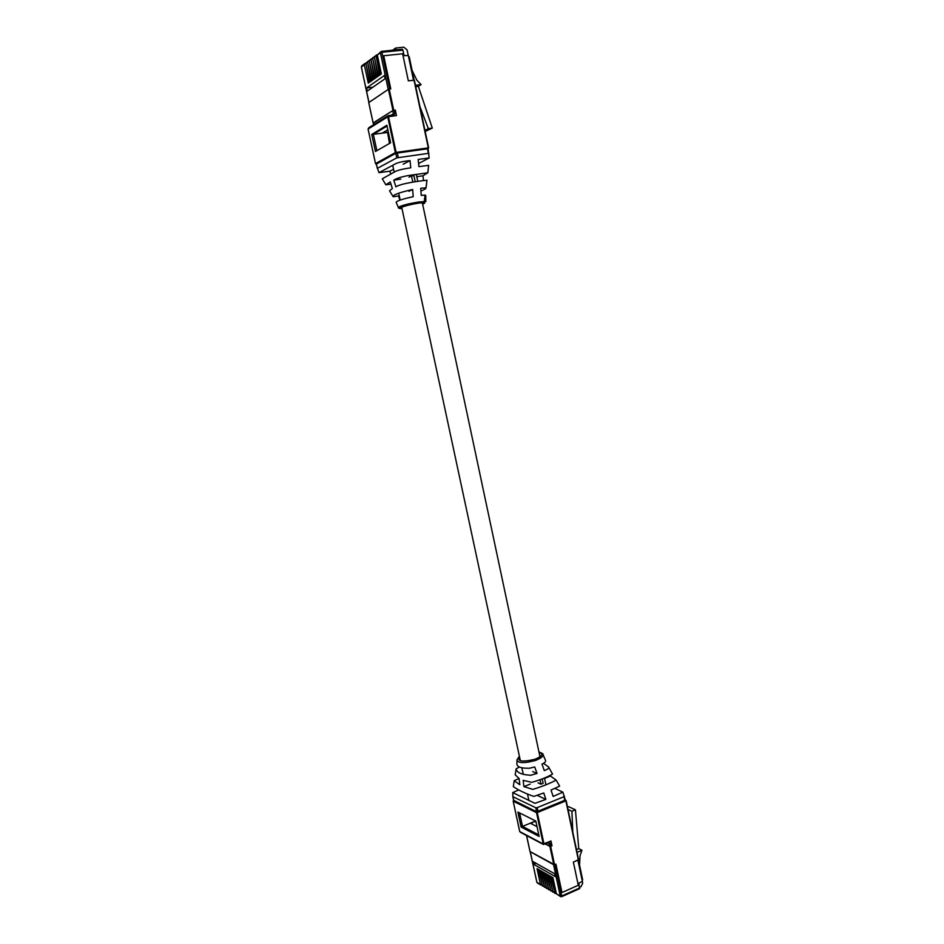<?xml version="1.0" encoding="UTF-8"?>
<svg xmlns="http://www.w3.org/2000/svg" width="944" height="944" viewBox="0 0 944 944"><rect width="100%" height="100%" fill="white"/><g stroke="black" fill="none" stroke-linecap="round" stroke-linejoin="round"><path stroke-width="1.42" d="M399.265 195.821L393.223 196.777C392.562 194.96 399.041 192.529 412.67 189.496L413.212 196.694C401.967 199.137 396.291 201.048 396.197 202.441L398.415 207.503C400.079 205.851 406.876 204.01 418.817 201.969L425.862 201.579L425.756 195.479L425.071 195.054L424.222 201.52M422.629 204.187C426.499 202.606 425.095 202.276 418.416 203.172C407.253 204.777 394.686 209.049 401.991 208.565M392.928 196.305L389.506 190.806L392.35 188.564L390.285 181.932L385.836 184.8L382.273 178.782L392.409 173.153C395.194 170.899 401.318 169.118 410.793 167.82L410.026 160.61C403.713 161.259 399.064 162.215 396.079 163.501L378.957 172.681L389.86 171.183L390.757 173.979M420.93 191.007C424.257 189.685 425.968 188.635 426.063 187.844L420.717 188.245L421.248 195.432L425.071 195.054M416.8 176.693L422.936 175.773L427.856 172.776L407.914 175.619C400.917 176.953 396.22 178.475 393.79 180.162L395.866 186.829C400.291 183.75 417.755 181.13 426.959 180.221L426.027 187.655M418.605 163.513L429.178 157.967L418.157 159.442L418.912 166.628L428.647 165.342L427.833 172.752M410.026 160.61L403.112 164.244M412.67 189.496L408.882 191.29M423.514 180.587L422.936 175.773M393.79 180.162L400.822 179.1M408.988 177.201L411.501 175.95L412.823 182.168M415.23 181.779L413.92 175.596L411.501 175.95M427.951 148.727L395.807 153.258L376.396 164.067M398.533 196.175L399.996 200.175M385.836 184.8L390.969 184.163M393.565 169.236L389.86 171.183M373.399 122.968L392.739 110.637L394.25 110.212L394.922 113.386L393.318 115.994L396.468 115.593L395.288 110.082L394.25 110.212M384.456 75.426L366.591 87.945L367.275 91.108L385.152 78.694L384.456 75.426M377.305 54.61L376.113 55.932L380.137 74.753L381.352 73.892L377.329 55.023L380.397 52.734L388.22 89.432L368.88 102.471M376.113 55.932L379.63 75.119L378.414 75.98L374.402 57.218L377.907 76.334L376.691 77.184L372.691 58.493L376.196 77.55L374.992 78.399L370.992 59.755L374.485 78.753L373.293 79.591L369.316 61.018L372.797 79.945L371.617 80.783L367.641 62.269L371.122 81.137L369.942 81.975L365.977 63.508L369.446 82.317L368.278 83.143L364.325 64.747L361.351 66.965L368.962 102.365M368.774 102.589L388.444 89.279L390.781 88.889L383.712 55.743L402.628 53.784L408.339 80.842L413.519 80.24L408.315 55.531L404.091 55.649L402.923 50.138L381.895 52.286L389.73 89.007L390.781 88.889L383.712 55.743L402.628 53.784L408.339 80.842L414.369 80.216L428.564 147.878M409.318 57.785L408.315 55.531M389.459 143.453L387.583 132.231L389.931 143.181M412.115 70.458L416.8 80.098L421.071 84.606L415.431 85.267M395.996 49.902L395.595 48.05L403.879 47.212L407.065 49.867L408.256 55.495M421.071 84.606L418.369 86.352L432.293 128.089L428.34 128.608L419.962 106.719M425.178 131.499L432.293 128.089M424.965 130.496L428.34 128.608M365.47 63.449L364.325 64.747M365.481 63.873L366.119 62.646M367.133 62.21L365.977 63.508M367.145 62.634L367.782 61.395M368.797 60.959L367.641 62.269M368.821 61.384L369.446 60.145M370.473 59.708L369.316 61.018M370.496 60.133L371.134 58.882M372.172 58.445L370.992 59.755M372.196 58.858L372.833 57.619M373.871 57.171L372.691 58.493M373.895 57.596L374.532 56.345M375.582 55.897L374.402 57.218M375.606 56.31L376.255 55.059M388.491 115.628L392.704 115.074L393.318 115.994L389.011 116.537L387.949 115.77L387.5 116.962L368.278 128.939L368.703 127.794L368.184 128.986M381.423 51.413L402.333 49.253L402.923 50.138M377.329 55.023L381.305 51.389L380.397 52.734L381.895 52.286L381.305 51.389L402.333 49.253M395.595 48.05L392.621 50.244M418.369 86.352L415.726 86.659M372.868 87.226L366.591 87.945M387.016 126.036L373.34 134.343L387.111 132.514M387.583 132.231L382.591 132.892L387.819 129.765M376.868 150.674L373.34 134.343M387.005 125.93L373.293 134.249L376.833 150.698M368.75 102.507L373.151 122.932L392.964 110.483L388.444 89.279M387.736 116.808L368.066 129.068L375.523 163.572L395.383 152.621L387.736 116.808L396.468 115.593L395.288 110.07L392.964 110.483M368.089 129.139L375.535 163.642M375.429 151.5L390.615 142.792L386.851 125.257L371.747 134.461L375.429 151.5M373.293 134.249L371.747 134.461M519.424 756.427C516.816 761.348 521.961 762.304 534.859 759.295C542.222 756.262 543.602 753.902 539 752.215M538.965 752.038C542.198 753.147 543.579 754.008 543.083 754.622C543.414 756.38 540.9 758.315 535.555 760.439L528.723 762.032C521.442 763.236 517.536 762.492 517.005 759.79L516.887 763.932C517.064 767.047 521.312 768.463 529.631 768.204L534.705 766.941L537.042 773.455L530.681 775.26C521.501 774.729 516.675 772.581 516.179 768.817L515.153 774.776M518.752 789.963L512.722 792.594L534.953 803.332L545.868 799.403L543.779 792.96L533.856 796.406C525.537 793.562 518.693 790.317 513.335 786.659M543.083 754.622L545.349 760.062C546.246 761.289 545.125 762.634 541.974 764.097L544.299 770.599C547.839 769.325 549.255 768.109 548.558 766.941L552.547 774.08C546.847 777.337 539.909 780.086 531.732 782.328L523.165 780.358L523.908 786.612L532.782 789.373C541.585 786.765 549.373 783.673 556.146 780.11L549.892 775.602M519.412 767.047L516.179 768.817M519.011 778.47L514.185 780.723L519.825 784.735L519.094 778.517L515.164 774.764M556.146 780.11L559.639 786.14L551.036 790.034L553.125 796.453L562.884 792.169L554.954 788.405M523.908 786.612L530.209 784.098M513.725 800.335L536.617 811.793L565.232 800.087M548.558 766.941L543.449 763.318M537.832 795.662L545.868 799.403M532.687 771.567L537.042 773.455M544.558 778.399L550.081 776.204M542.175 778.894L543.119 783.319L540.936 784.181L538.045 782.883M539.992 779.72L540.936 784.181M549.62 846.272L545.42 844.054L550.635 846.367L552.016 845.777L549.62 846.272L549.042 843.511L547.98 842.968M533.69 864.362L555.379 876.622L554.777 873.814L533.112 861.636L533.69 864.362L536.121 863.323M530.198 851.7L553.538 864.621L560.252 896.068L556.382 893.803L552.936 877.672L551.461 876.834L554.895 892.93L556.299 893.402M530.327 851.854L536.888 882.333L540.44 884.422L537.042 868.633L538.469 869.448L542.47 885.614L539.071 869.79L540.499 870.604L544.511 886.817L541.101 870.946L542.54 871.76L546.564 888.021L543.154 872.103L544.605 872.929L548.629 889.236L545.207 873.283L546.67 874.109L550.706 890.463L547.284 874.451L548.747 875.289L552.795 891.691L549.361 875.643L550.836 876.48L554.895 892.93M519.884 831.652L543.414 844.479L550.989 840.974L552.004 845.777L550.989 840.974L543.237 844.007L536.534 812.642L513.182 801.196L519.743 831.57L543.237 844.007M579.569 865.223L580.029 855.689L581.976 850.249L578.766 848.609L575.427 809.822L568.689 806.719L567.533 807.203M575.427 809.822L571.922 811.285L568.017 809.456M571.922 811.285L572.796 832.183M550.635 846.367L554.541 864.716L555.922 864.126L561.975 892.54L555.922 864.126L555.001 864.527L561.704 895.986L560.252 896.068L560.642 896.658L556.382 893.803M555.025 893.236L554.27 892.564M552.795 891.691L554.187 892.163M552.924 891.997L552.181 891.325M550.706 890.463L552.098 890.935M550.836 890.77L550.092 890.098M548.629 889.236L550.01 889.72M548.759 889.555L548.016 888.882M546.564 888.021L547.933 888.505M546.694 888.339L545.962 887.667M544.511 886.817L545.88 887.301M544.641 887.136L543.909 886.463M542.47 885.614L543.827 886.097M542.599 885.932L541.868 885.26M540.44 884.422L541.797 884.906M582.33 878.876L582.365 881.318L578.825 883.195L579.474 888.575M566.105 800.713L578.589 859.665L573.374 862.073L578.283 885.271L561.975 892.54L578.283 885.271L573.374 862.073L577.893 860.114L582.365 881.318M582.318 881.377L582.696 883.183L581.008 886.664L579.687 887.254M581.976 850.249L577.055 852.373M578.766 848.609L576.465 849.6M519.601 812.926L522.504 826.413L538.776 834.874M534.469 820.395L534.682 821.386L522.504 826.413M537.018 826.637L530.823 823.487L534.682 821.386M535.024 820.666L535.236 821.669M519.554 812.902L522.48 826.484L538.8 834.968M554.541 864.716L530.032 851.535M535.826 821.068L517.89 812.064L521.123 827.05L539.118 836.431L535.826 821.068M522.48 826.484L521.123 827.05M418.817 201.969L418.416 203.172M428.906 153.282L396.787 157.86L377.317 168.386L376.361 163.949M428.364 153.176L427.408 148.621M398.285 157.459L397.306 152.857M396.787 157.86L395.807 153.258M391.028 115.286L393.412 113.799L392.739 110.637M373.364 122.803L373.765 124.632M368.703 127.794L387.949 115.77L392.704 115.074L394.922 113.386M361.387 67.166L368.88 102.424M389.199 89.066L393.719 110.271M388.48 116.608L396.138 152.421L428.305 147.901L414.038 80.181M396.185 153.105L376.149 164.067L378.957 172.681M414.369 80.216L428.635 147.901L428.057 148.621L429.178 157.967M396.138 152.421L395.383 152.621L396.032 153.129L396.138 152.421M375.523 163.572L376.113 164.079L375.523 163.572M428.305 147.901L428.187 148.609L428.305 147.901M535.555 760.439L534.859 759.295M512.722 792.594L512.934 796.712L535.744 807.734L536.617 811.793M512.934 796.712L513.784 800.642M535.744 807.734L537.219 807.616L538.08 811.675M537.219 807.616L564.028 796.689L564.878 800.713M564.028 796.689L564.382 796.063M530.209 851.795L536.806 881.967M520.427 832.301L543.414 844.479L548.11 842.909L548.228 842.142L550.505 843.417L551.095 846.166M579.699 888.611L561.597 896.706L561.704 895.986L579.817 887.891M548.594 842.898L550.505 843.417M553.809 864.775L549.904 846.426M526.599 835.57L530.068 851.712M578.342 859.913L565.893 800.842L537.266 812.583L543.968 843.948M513.371 800.618L537.018 811.875M513.182 801.019L519.684 831.499M536.534 812.642L537.266 812.583L536.888 811.934L536.534 812.642M565.515 800.217L566.152 800.618L565.515 800.217M578.589 859.665L566.152 800.618L565.326 799.981M416.292 174.321L417.791 181.39M422.31 202.689L539.98 756.828M544.476 777.974L545.915 784.771M392.716 165.247L394.214 172.268M398.698 193.201L400.185 200.104M401.696 207.184L520.345 760.687M521.867 767.791L523.259 774.292M527.484 794.022L528.9 800.606M426.063 187.844L426.971 180.221M427.856 172.776L428.647 165.342M398.415 207.503C398.061 208.176 399.265 208.53 402.002 208.577M409.248 56.876L414.156 80.181M364.679 63.649L361.705 65.879M373.281 122.909L373.671 124.691M368.715 102.554L373.116 122.98M513.324 786.671L514.185 780.723M512.816 796.571L513.654 800.512M562.884 792.169L565.385 800.241M519.389 756.25L517.005 759.79M554.671 893.142L555.296 893.508M552.57 891.903L553.196 892.269M550.494 890.676L551.107 891.042M548.417 889.46L549.019 889.814M546.352 888.245L546.954 888.599M544.299 887.041L544.9 887.395M542.257 885.838L542.859 886.192M582.625 879.714L578.448 859.866M537.278 882.911L540.829 885M530.009 851.63L526.54 835.534"/></g></svg>
